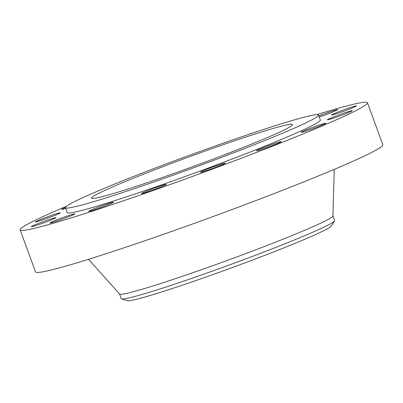 <?xml version="1.0" encoding="UTF-8"?>
<svg xmlns="http://www.w3.org/2000/svg" width="403" height="403" viewBox="0 0 403 403"><rect width="100%" height="100%" fill="white"/><g stroke="black" fill="none" stroke-linecap="round" stroke-linejoin="round"><path stroke-width="0.6" d="M301.197 132.154A13.208 0.645 -20.1 0 0 301.041 132.335A13.208 0.645 -20.1 0 0 312.567 128.799A13.208 0.645 -20.1 0 0 325.695 123.434A13.208 0.645 -20.1 0 0 325.851 123.253A13.208 0.645 -20.1 0 0 314.32 126.789A13.208 0.645 -20.1 0 0 301.197 132.154M66.571 206.215A184.922 9.032 -20.1 0 0 20.15 229.871A184.922 9.032 -20.1 0 0 166.258 185.874A184.922 9.032 -20.1 0 0 367.471 102.77A184.922 9.032 -20.1 0 0 316.743 114.664M20.15 229.871L35.529 271.899A184.922 9.032 -20.1 0 0 181.637 227.897A184.922 9.032 -20.1 0 0 382.85 144.798L367.471 102.77M88.514 259.305L119.605 294.039A113.596 5.551 -20.1 0 0 209.303 266.917A113.596 5.551 -20.1 0 0 332.923 215.973L334.253 169.381M119.57 293.994L121.263 298.623A113.596 5.551 -20.1 0 0 121.6 298.88A113.596 5.551 -20.1 0 0 130.154 297.641A113.596 5.551 -20.1 0 0 211.016 271.597A113.596 5.551 -20.1 0 0 334.52 220.96A113.596 5.551 -20.1 0 0 334.616 220.547L332.923 215.917M121.6 298.88L127.388 300.683A108.77 5.315 -20.1 0 0 135.574 299.494A108.77 5.315 -20.1 0 0 247.78 261.844A108.77 5.315 -20.1 0 0 331.266 226.073L334.52 220.96M176.035 172.691A107.107 5.234 -20.1 0 0 292.583 124.557A107.107 5.234 -20.1 0 0 207.958 150.042A107.107 5.234 -20.1 0 0 91.41 198.175A107.107 5.234 -20.1 0 0 176.035 172.691M212.074 147.12A134.728 6.584 -20.1 0 0 65.472 207.666A134.728 6.584 -20.1 0 0 171.92 175.612A134.728 6.584 -20.1 0 0 318.521 115.067A134.728 6.584 -20.1 0 0 212.074 147.12M65.472 207.666L67.286 212.623A134.728 6.584 -20.1 0 0 173.733 180.569A134.728 6.584 -20.1 0 0 320.335 120.018L318.521 115.067M327.75 119.807A13.208 0.645 -20.1 0 0 341.376 115.359A13.208 0.645 -20.1 0 0 352.222 110.704A13.208 0.645 -20.1 0 0 351.89 110.679A13.208 0.645 -20.1 0 0 338.263 115.127A13.208 0.645 -20.1 0 0 327.417 119.782A13.208 0.645 -20.1 0 0 327.75 119.807M333.911 114.538A13.208 0.645 -20.1 0 0 347.89 109.687A13.208 0.645 -20.1 0 0 356.368 105.929A13.208 0.645 -20.1 0 0 354.02 106.397A13.208 0.645 -20.1 0 0 340.041 111.248A13.208 0.645 -20.1 0 0 331.563 115.006A13.208 0.645 -20.1 0 0 333.911 114.538M319.226 116.996A13.208 0.645 -20.1 0 0 331.639 112.452A13.208 0.645 -20.1 0 0 337.659 109.656A13.208 0.645 -20.1 0 0 331.76 111.238A13.208 0.645 -20.1 0 0 318.844 115.948M65.452 207.545A13.208 0.645 -20.1 0 0 61.926 209.212A13.208 0.645 -20.1 0 0 61.77 209.389A13.208 0.645 -20.1 0 0 65.749 208.427M59.871 212.834A13.208 0.645 -20.1 0 0 46.244 217.288A13.208 0.645 -20.1 0 0 35.399 221.942A13.208 0.645 -20.1 0 0 35.731 221.962A13.208 0.645 -20.1 0 0 49.357 217.514A13.208 0.645 -20.1 0 0 60.203 212.86A13.208 0.645 -20.1 0 0 59.871 212.834M53.71 218.104A13.208 0.645 -20.1 0 0 39.731 222.955A13.208 0.645 -20.1 0 0 31.253 226.718A13.208 0.645 -20.1 0 0 33.6 226.249A13.208 0.645 -20.1 0 0 47.579 221.393A13.208 0.645 -20.1 0 0 56.057 217.635A13.208 0.645 -20.1 0 0 53.71 218.104M68.873 215.489A13.208 0.645 -20.1 0 0 56.224 220.093A13.208 0.645 -20.1 0 0 49.962 222.985A13.208 0.645 -20.1 0 0 55.861 221.408A13.208 0.645 -20.1 0 0 68.515 216.804A13.208 0.645 -20.1 0 0 74.772 213.907A13.208 0.645 -20.1 0 0 68.873 215.489M103.062 205.389A13.208 0.645 -20.1 0 0 88.69 211.323A13.208 0.645 -20.1 0 0 99.123 208.18A13.208 0.645 -20.1 0 0 113.5 202.246A13.208 0.645 -20.1 0 0 103.062 205.389M151.065 189.339A13.208 0.645 -20.1 0 0 141.529 193.5A13.208 0.645 -20.1 0 0 156.802 188.584A13.208 0.645 -20.1 0 0 166.338 184.423A13.208 0.645 -20.1 0 0 151.065 189.339M205.575 169.789A13.208 0.645 -20.1 0 0 200.437 172.227A13.208 0.645 -20.1 0 0 207.298 170.328A13.208 0.645 -20.1 0 0 220.114 165.593A13.208 0.645 -20.1 0 0 225.247 163.15A13.208 0.645 -20.1 0 0 218.391 165.054A13.208 0.645 -20.1 0 0 205.575 169.789M258.293 149.704A13.208 0.645 -20.1 0 0 256.454 150.752A13.208 0.645 -20.1 0 0 265.582 148.067A13.208 0.645 -20.1 0 0 279.42 142.717A13.208 0.645 -20.1 0 0 281.259 141.67A13.208 0.645 -20.1 0 0 272.131 144.355A13.208 0.645 -20.1 0 0 258.293 149.704"/></g></svg>
